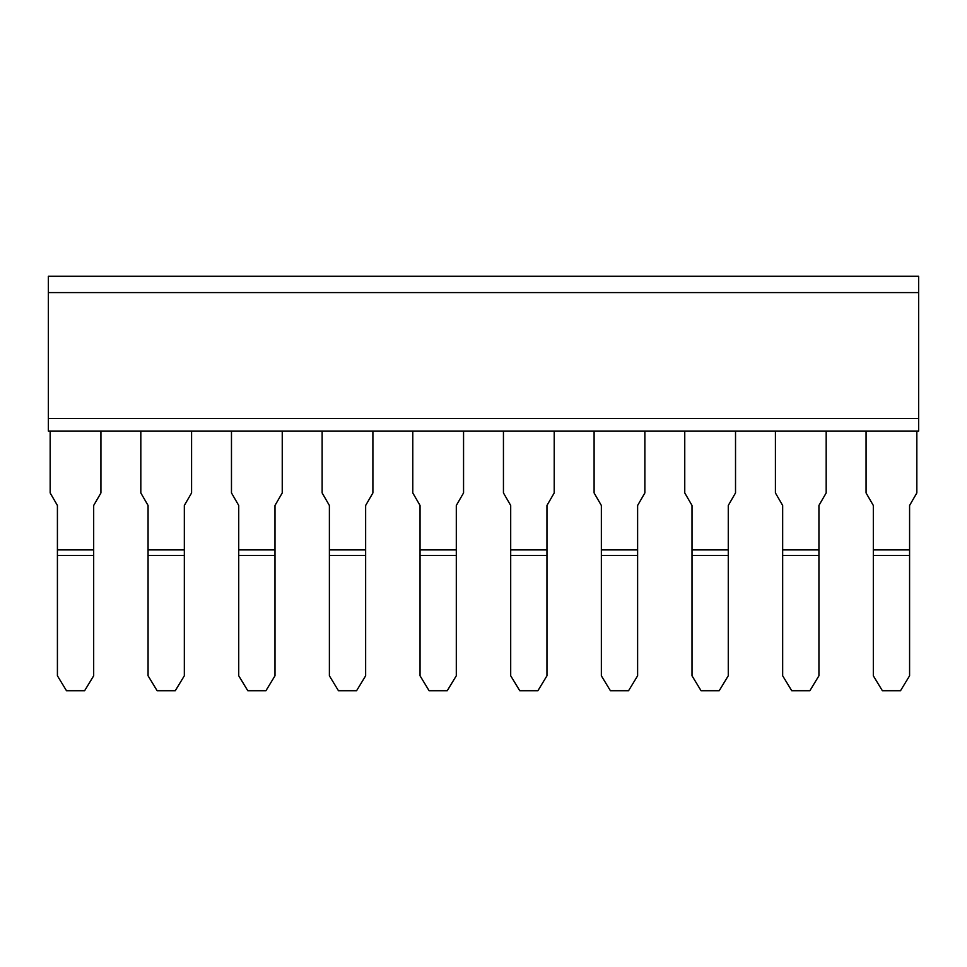 <?xml version="1.0" encoding="UTF-8"?>
<svg xmlns="http://www.w3.org/2000/svg" width="967" height="967" viewBox="0 0 967 967"><rect width="100%" height="100%" fill="white"/><g stroke="black" fill="none" stroke-linecap="round" stroke-linejoin="round"><path stroke-width="1.45" d="M100.931 431.064L100.931 492.94L93.678 505.451L93.678 675.788L84.612 690.728L66.481 690.728L57.416 675.788L57.416 505.451L50.163 492.94L50.163 431.113L57.416 431.064M48.35 431.064L918.65 431.064L918.65 276.272L48.35 276.272L48.35 431.064M48.35 292.59L918.65 292.59M48.35 418.506L918.65 418.506M782.666 555.505L782.666 675.788L791.731 690.728L809.862 690.728L818.928 675.788L818.928 555.505L782.666 555.505L782.666 505.451L775.413 492.94L775.413 431.064M826.181 431.064L826.181 492.94L818.928 505.451L818.928 555.505M692.009 555.505L692.009 675.788L701.075 690.728L719.206 690.728L728.272 675.788L728.272 555.505L692.009 555.505L692.009 505.451L684.757 492.94L684.757 431.064M735.524 431.064L735.524 492.94L728.272 505.451L728.272 555.505M601.353 555.505L601.353 675.788L610.419 690.728L628.55 690.728L637.616 675.788L637.616 555.505L601.353 555.505L601.353 505.451L594.101 492.94L594.101 431.064M644.868 431.064L644.868 492.94L637.616 505.451L637.616 555.505M510.697 555.505L510.697 675.788L519.763 690.728L537.894 690.728L546.959 675.788L546.959 555.505L510.697 555.505L510.697 505.451L503.444 492.94L503.444 431.064M554.212 431.064L554.212 492.94L546.959 505.451L546.959 555.505M420.041 555.505L420.041 675.788L429.106 690.728L447.238 690.728L456.303 675.788L456.303 555.505L420.041 555.505L420.041 505.451L412.788 492.94L412.788 431.064M463.556 431.064L463.556 492.94L456.303 505.451L456.303 555.505M329.384 555.505L329.384 675.788L338.45 690.728L356.581 690.728L365.647 675.788L365.647 555.505L329.384 555.505L329.384 505.451L322.132 492.94L322.132 431.064M372.899 431.064L372.899 492.94L365.647 505.451L365.647 555.505M238.728 555.505L238.728 675.788L247.794 690.728L265.925 690.728L274.991 675.788L274.991 555.505L238.728 555.505L238.728 505.451L231.476 492.94L231.476 431.064M282.243 431.064L282.243 492.94L274.991 505.451L274.991 555.505M148.072 555.505L148.072 675.788L157.137 690.728L175.269 690.728L184.334 675.788L184.334 555.505L148.072 555.505L148.072 505.451L140.819 492.94L140.819 431.064M191.587 431.064L191.587 492.94L184.334 505.451L184.334 555.505M873.322 555.505L873.322 675.788L882.388 690.728L900.519 690.728L909.584 675.788L909.584 555.505L873.322 555.505L873.322 505.451L866.069 492.94L866.069 431.064M909.584 555.505L909.584 505.451L916.837 492.94L916.837 431.113L909.584 431.064M93.678 549.909L57.416 549.909M93.678 555.505L57.416 555.505M818.928 549.909L782.666 549.909M728.272 549.909L692.009 549.909M637.616 549.909L601.353 549.909M546.959 549.909L510.697 549.909M456.303 549.909L420.041 549.909M365.647 549.909L329.384 549.909M274.991 549.909L238.728 549.909M184.334 549.909L148.072 549.909M909.584 549.909L873.322 549.909"/></g></svg>
